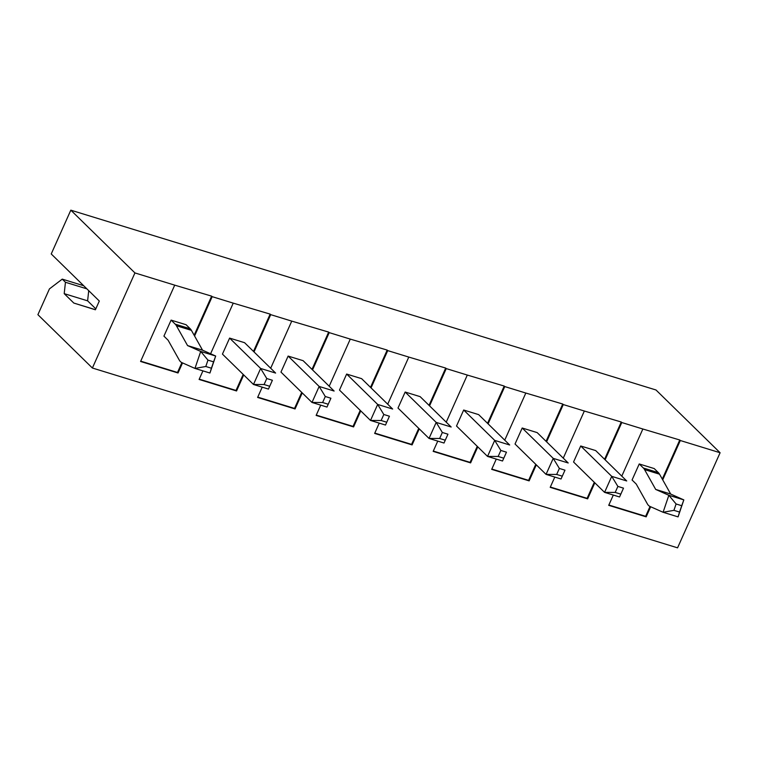 <?xml version="1.0" encoding="UTF-8"?>
<svg xmlns="http://www.w3.org/2000/svg" width="758" height="758" viewBox="0 0 758 758"><rect width="100%" height="100%" fill="white"/><g stroke="black" fill="none" stroke-linecap="round" stroke-linejoin="round"><path stroke-width="1.14" d="M659.536 474.195L644.556 469.59A18.239 8.907 -72.9 0 0 643.381 468.027L639.231 463.962L654.211 468.567L658.361 472.632A18.239 8.907 -72.9 0 1 659.536 474.195L670.716 494.074L683.83 499.892L678.069 516.88L663.089 512.275L673.928 510.342L679.547 512.067L681.707 505.7L676.089 503.975L673.928 510.342M681.707 505.7L683.83 499.892L668.85 495.287L663.089 512.275L649.976 506.448A18.239 8.907 -72.9 0 1 647.379 503.909L636.237 484.068L632.068 479.985L639.231 463.962M676.089 503.975L668.85 495.287L655.698 489.431L644.556 469.59M679.547 512.067L678.069 516.88M191.395 330.336L176.415 325.741A18.239 8.907 -72.9 0 0 175.25 324.178L171.1 320.113L186.08 324.718L190.23 328.783A18.239 8.907 -72.9 0 1 191.395 330.336L202.547 350.177L215.689 356.042L209.938 373.021L194.958 368.426L205.797 366.493L211.416 368.217L213.576 361.85L207.957 360.116L205.797 366.493M213.576 361.85L215.689 356.042L200.709 351.437L194.958 368.426L181.844 362.599A18.239 8.907 -72.9 0 1 179.248 360.05L168.105 340.219L163.927 336.126L171.1 320.113M207.957 360.116L200.709 351.437L187.558 345.572L176.415 325.741M211.416 368.217L209.938 373.021M580.713 445.988L611.734 476.356L626.714 480.96L595.693 450.584L580.713 445.988L573.55 462.001L604.571 492.368L611.734 476.356L617.884 486.418L615.193 492.425L620.811 494.15L623.502 488.152L617.884 486.418M615.193 492.425L604.571 492.368L619.551 496.973L620.811 494.15M623.502 488.152L619.551 496.973M522.196 428.005L553.226 458.372L568.206 462.977L537.176 432.61L522.196 428.005L515.033 444.017L546.054 474.385L553.226 458.372L559.366 468.444L556.675 474.442L562.294 476.176L564.985 470.168L559.366 468.444M556.675 474.442L546.054 474.385L561.034 478.99L562.294 476.176M564.985 470.168L561.034 478.99M463.678 410.021L494.709 440.389L509.689 444.993L478.658 414.626L463.678 410.021L456.515 426.034L487.536 456.411L494.709 440.389L500.849 450.46L498.158 456.468L503.776 458.192L506.467 452.185L500.849 450.46M498.158 456.468L487.536 456.411L502.526 461.006L503.776 458.192M506.467 452.185L502.526 461.006M405.16 392.038L436.191 422.405L451.171 427.01L420.14 396.642L405.16 392.038L397.997 408.05L429.028 438.427L436.191 422.405L442.331 432.477L439.649 438.484L445.259 440.209L447.95 434.201L442.331 432.477M439.649 438.484L429.028 438.427L444.008 443.032L445.259 440.209M447.95 434.201L444.008 443.032M346.643 374.054L377.674 404.431L392.653 409.036L361.623 378.659L346.643 374.054L339.48 390.076L370.51 420.444L377.674 404.431L383.813 414.493L381.132 420.5L386.751 422.225L389.432 416.218L383.813 414.493M381.132 420.5L370.51 420.444L385.49 425.049L386.751 422.225M389.432 416.218L385.49 425.049M288.125 356.08L319.156 386.447L334.136 391.052L303.105 360.675L288.125 356.08L280.962 372.093L311.993 402.46L319.156 386.447L325.296 396.51L322.614 402.517L328.233 404.241L330.914 398.234L325.296 396.51M322.614 402.517L311.993 402.46L326.973 407.065L328.233 404.241M330.914 398.234L326.973 407.065M229.608 338.096L260.638 368.464L275.618 373.069L244.588 342.701L229.608 338.096L222.445 354.109L253.475 384.477L260.638 368.464L266.778 378.536L264.097 384.533L269.715 386.267L272.397 380.26L266.778 378.536M264.097 384.533L253.475 384.477L268.455 389.081L269.715 386.267M272.397 380.26L268.455 389.081M134.933 272.927L92.391 368.018L37.9 314.674L49.431 288.902L62.251 279.134L65.453 282.27L64.203 293.649L73.82 303.058L95.394 309.785L99.317 301.03L51.231 253.958L70.816 210.165L134.933 272.927L174.719 285.15L140.581 361.471L178.035 372.983L182.536 362.911M73.82 303.058L95.432 309.7M140.723 361.159L177.495 372.462L181.901 362.627M194.152 335.235L211.643 296.141L174.719 285.15M177.495 372.462L178.035 372.983M194.579 335.993L212.174 296.662L233.237 303.134L210.591 353.768M211.643 296.141L212.174 296.662M199.24 379.142L236.013 390.446L243.185 374.414M253.485 351.399L270.151 314.115L233.237 303.134M202.936 370.87L199.098 379.455L236.553 390.967L243.716 374.935M236.013 390.446L236.553 390.967M254.015 351.92L270.691 314.646L291.754 321.117L270.682 368.236M270.151 314.115L270.691 314.646M257.758 397.126L294.53 408.42L301.703 392.388M311.993 369.383L328.669 332.099L291.754 321.117M262.211 387.167L257.616 397.438L295.061 408.95L302.234 392.919M294.53 408.42L295.061 408.95M312.533 369.904L329.209 332.62L350.272 339.101L329.199 386.21M328.669 332.099L329.209 332.62M316.276 415.109L353.048 426.403L360.221 410.372M370.51 387.357L387.186 350.082L350.272 339.101M320.729 405.151L316.133 415.422L353.579 426.925L360.751 410.893M353.048 426.403L353.579 426.925M371.05 387.888L387.726 350.603L408.789 357.075L387.717 404.194M387.186 350.082L387.726 350.603M374.793 433.083L411.566 444.387L418.738 428.355M429.028 405.341L445.704 368.066L408.789 357.075M379.246 423.125L374.651 433.405L412.096 444.908L419.269 428.876M411.566 444.387L412.096 444.908M429.568 405.862L446.244 368.587L467.307 375.058L446.225 422.178M445.704 368.066L446.244 368.587M433.311 451.067L470.083 462.371L477.256 446.339M487.546 423.324L504.222 386.049L467.307 375.058M437.764 441.109L433.169 451.38L470.614 462.892L477.786 446.86M470.083 462.371L470.614 462.892M488.086 423.845L504.762 386.571L525.825 393.042L504.743 440.161M504.222 386.049L504.762 386.571M491.819 469.05L528.601 480.354L535.773 464.322M546.063 441.308L562.739 404.023L525.825 393.042M496.282 459.092L491.686 469.363L529.131 480.875L536.304 464.844M528.601 480.354L529.131 480.875M546.603 441.829L563.279 404.554L584.342 411.026L563.26 458.145M562.739 404.023L563.279 404.554M550.336 487.034L587.118 498.338L594.291 482.296M604.581 459.291L621.257 422.007L584.342 411.026M554.799 477.076L550.204 487.347L587.649 498.859L594.822 482.827M587.118 498.338L587.649 498.859M605.111 459.812L621.787 422.528L642.86 429.009L621.778 476.128M621.257 422.007L621.787 422.528M62.251 279.134L83.674 285.719M65.453 282.27L86.886 288.855M64.203 293.649L87.615 300.841L88.724 290.665M95.811 308.866L87.615 300.841M608.854 505.017L645.636 516.312L650.032 506.477M662.284 479.094L679.774 439.991L642.86 429.009M613.317 495.059L608.712 505.33L646.167 516.842L650.677 506.761M645.636 516.312L646.167 516.842M662.71 479.852L680.305 440.512L720.1 452.744L655.992 389.982L70.816 210.165M679.774 439.991L680.305 440.512M92.391 368.018L677.567 547.835L720.1 452.744M658.361 472.632L643.381 468.027M670.678 494.026L655.698 489.431M670.716 494.074L655.736 489.469M190.23 328.783L175.25 324.178M202.547 350.177L187.558 345.572M202.585 350.215L187.605 345.61"/></g></svg>
